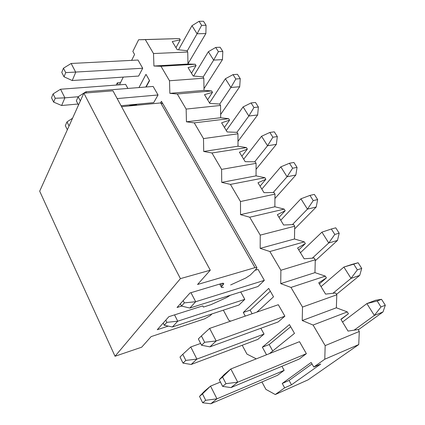 <?xml version="1.0" encoding="UTF-8"?>
<svg xmlns="http://www.w3.org/2000/svg" width="425" height="425" viewBox="0 0 425 425"><rect width="100%" height="100%" fill="white"/><g stroke="black" fill="none" stroke-linecap="round" stroke-linejoin="round"><path stroke-width="0.64" d="M210.285 270.199L180.423 278.625L115.037 356.256L39.684 191.181L83.853 93.144L112.954 90.812L210.285 270.199L197.551 284.49L254.952 267.644L256.96 267.787L256.217 269.057L250.272 275.081L245.857 277.977L230.632 284.947M121.577 106.702L160.714 102.924L162.982 103.886L256.827 267.559M223.619 283.411L223.757 283.661C223.651 283.172 222.907 283.124 221.521 283.523L189.98 292.99L177.044 307.509L181.602 306.09M211.953 313.921L210.327 315.568L204.808 318.761L151.114 336.616L141.695 347.188L115.037 356.256M230.318 295.258L226.615 297.543L210.986 304.656L203.41 307.078L202.768 305.894L168.879 316.678L157.261 329.715L168.284 326.103M223.757 283.661L221.345 287.125C221.452 287.603 222.185 287.645 223.55 287.247M180.423 278.625L83.853 93.144M202.672 402.767L205.695 400.292L202.502 393.879L199.511 396.397L202.672 402.767L210.816 403.75L216.962 398.825L205.695 400.292M199.511 396.397L204.526 391.181L210.534 386.107L202.502 393.879M281.918 366.297L284.155 370.334L216.962 398.825L210.534 386.107L220.442 382.07M284.155 370.334L277.552 375.291L210.816 403.75M183.01 363.109L185.821 360.405L182.777 354.291L179.998 357.032L183.01 363.109L191.17 364.469L196.887 359.098L185.821 360.405M260.844 328.281L264.053 334.066L196.887 359.098L190.761 346.965L182.777 354.291M200.643 343.432L190.761 346.965M264.053 334.066L257.853 339.389L191.17 364.469M163.173 323.08L164.252 325.263L166.866 322.352L165.777 320.163M172.412 326.968L177.735 321.194L244.805 299.343L238.983 305.007L172.412 326.968L164.252 325.263M174.542 314.872L177.735 321.194L166.866 322.352M69.052 125.997L67.001 121.879L65.322 125.662L67.352 129.763M72.542 118.24L67.001 121.879M53.651 102.117L55.234 98.26L53.077 93.93L51.515 97.803L53.651 102.117L61.641 105.501L64.887 97.846L55.234 98.26M78.184 96.741L64.887 97.846L60.541 89.239L53.077 93.93M127.893 88.442L125.635 84.368L60.541 89.239M77.977 104.029L61.641 105.501M222.551 377.007L219.263 379.775L222.652 386.389L225.978 383.663L222.551 377.007L230.828 368.974L224.23 374.547L219.263 379.775M225.978 383.663L237.734 382.181L230.828 368.974L299.508 341.673L306.382 353.674L237.734 382.181L230.972 387.595L222.652 386.389M306.382 353.674L299.168 359.082L230.972 387.595M358.291 329.827L382.983 311.977L374.345 315.446L354.126 330.167M342.539 322.033L366.881 303.583L375.535 300.268L381.528 299.322L385.316 305.24L382.983 311.977M381.528 299.322L377.188 300.99L380.986 306.951L385.316 305.24M377.188 300.99L366.881 303.583L374.345 315.446L380.986 306.951M201.392 335.941L198.342 338.948L201.572 345.243L204.653 342.274L201.392 335.941L209.621 328.397L216.187 340.962L209.913 346.858L201.572 345.243M204.653 342.274L216.187 340.962L284.883 316.179L278.125 321.98L209.913 346.858M336.515 294.35L359.715 275.395L351.018 278.375L332.934 293.287M284.883 316.179L278.311 304.72L209.621 328.397M321.034 286.615L343.889 267.054L352.601 264.217L358.105 262.746L361.723 268.393L359.715 275.395M358.105 262.746L353.738 264.169L357.356 269.854L361.723 268.393M353.738 264.169L343.889 267.054L351.018 278.375L357.356 269.854M180.343 303.811L181.496 306.064L184.36 302.876L183.191 300.613M184.36 302.876L195.681 301.723L190.958 292.697M254.979 270.311L258.06 269.397L264.339 280.357L258.007 286.508L189.847 308.051L181.496 306.064M315.254 260.78L337.482 240.444L328.737 242.978L312.322 258.161M264.339 280.357L195.681 301.723L189.847 308.051M300.454 252.716L321.927 232.156L328.737 242.978L334.804 234.441L339.192 233.208L337.482 240.444M334.804 234.441L331.346 229.011L335.739 227.811L339.192 233.208M331.346 229.011L321.927 232.156M294.647 228.932L316.216 207.018L307.44 209.137L292.4 224.618M238.531 235.647L244.54 246.133M280.739 220.24L300.927 198.788L307.44 209.137L313.252 200.6L317.656 199.569L316.216 207.018M313.252 200.6L309.942 195.404L314.351 194.411L317.656 199.569M309.942 195.404L300.927 198.788M274.943 198.47L295.864 175.02L287.061 176.763L273.19 192.536M219.969 203.278L225.733 213.323M261.837 189.104L280.824 166.85L287.061 176.763L292.634 168.22L297.054 167.386L295.864 175.02M292.634 168.22L289.467 163.253L293.888 162.446L297.054 167.386M289.467 163.253L280.824 166.85M256.073 169.299L276.356 144.362L267.543 145.748L254.697 161.803M202.183 172.258L207.708 181.889M243.695 159.226L261.566 136.255L267.543 145.748L272.887 137.222L277.318 136.563L276.356 144.362M272.887 137.222L269.854 132.462L274.284 131.83L277.318 136.563M269.854 132.462L261.566 136.255M237.989 141.35L257.651 114.957L248.832 116.02L236.895 132.329M185.119 142.497L190.421 151.736M226.275 130.528L243.1 106.914L248.832 116.02L253.964 107.514L258.395 107.015L257.651 114.957M253.964 107.514L251.058 102.946L255.489 102.473L258.395 107.015M251.058 102.946L243.1 106.914M220.644 114.506L239.7 86.732L230.881 87.497L219.72 104.098M168.736 113.921L173.825 122.793M209.525 102.94L225.377 78.752L230.881 87.497L235.817 79.013L240.247 78.668L239.7 86.732M235.817 79.013L233.022 74.63L237.453 74.306L240.247 78.668M233.022 74.63L225.377 78.752M80.33 100.959L78.163 96.757L76.346 100.847L78.492 105.039M86.546 92.926L85.93 91.757L78.163 96.757M85.93 91.757L153.143 86.445L158.036 94.977L153.701 102.616L121.051 105.735M203.995 88.666L222.45 59.617L213.642 60.106L203.129 77.068M158.036 94.977L117.167 98.579M193.641 76.038L208.351 51.707L213.642 60.106L218.386 51.648L222.812 51.441L222.45 59.617M218.386 51.648L215.709 47.441L220.134 47.255L222.812 51.441M215.709 47.441L208.351 51.707M63.453 68.207L61.763 72.393L64.021 76.797L65.726 72.622L63.453 68.207L71.15 63.479L75.74 72.261L72.229 80.537L64.021 76.797M65.726 72.622L142.704 68.25L138.635 76.059L72.229 80.537M187.988 63.766L205.87 33.548L197.072 33.782L187.165 51.069M142.704 68.25L138.003 60.042L71.15 63.479M178.511 49.789L191.988 25.702L197.072 33.782L201.641 25.357L206.061 25.277L205.87 33.548M201.641 25.357L199.065 21.308L203.485 21.25L206.061 25.277M199.065 21.308L191.988 25.702M261.917 381.958L265.907 389.38L275.262 394.538L284.665 387.834L282.253 383.446L311.164 362.461L313.793 367.051L324.774 359.221L325.173 345.621L313.082 325.045L302.233 320.535L302.51 307.052L290.976 287.428L280.728 283.624L280.882 270.263L269.87 251.526L260.18 248.365L260.233 235.126L249.709 217.218L240.534 214.646L240.486 201.535L230.419 184.402L221.733 182.373L221.595 169.389L211.953 152.984L203.718 151.454L203.495 138.598L194.257 122.873L186.442 121.805L186.15 109.082L177.278 93.994L169.862 93.351L169.501 80.755L160.985 66.268L153.935 66.018L153.51 53.55L145.329 39.631L138.624 39.748L179.488 38.563L180.274 39.844L175.955 47.643M180.274 39.844L172.258 41.549L177.167 49.645L186.931 50.687L187.728 51.993L187.993 64.037L195.256 64.249L196.068 65.578L191.489 73.228M196.068 65.578L188.062 67.586L193.168 76.001L202.985 76.845L203.819 78.2L204.021 90.36L211.639 90.939L212.489 92.321L207.628 99.817M212.489 92.321L204.499 94.663L209.812 103.413L219.683 104.04L220.548 105.448L220.681 117.736L228.687 118.703L229.569 120.142L224.405 127.452M229.569 120.142L221.606 122.836L227.136 131.947L237.054 132.34L237.958 133.806L238.011 146.211L246.431 147.608L247.35 149.106L241.867 156.214M247.35 149.106L239.418 152.177L245.183 161.67L255.149 161.808L256.084 163.338L256.057 175.86L264.913 177.719L265.875 179.281L260.052 186.166M265.875 179.281L257.986 182.761L263.999 192.663L274.003 192.52L274.98 194.113L274.863 206.762L284.187 209.116L285.191 210.747L279.002 217.382M285.191 210.747L277.355 214.673L283.634 225.011L293.675 224.565L294.695 226.227L294.483 238.988L304.305 241.883L305.352 243.583L298.77 249.942M305.352 243.583L297.585 247.993L304.146 258.793L314.208 258.017L315.276 259.755L314.957 272.638L325.322 276.117L326.411 277.892L319.409 283.942M326.411 277.892L318.729 282.816L325.587 294.116L335.676 292.979L336.791 294.796L336.356 307.79L347.294 311.908L348.436 313.772L340.983 319.473M348.436 313.772L340.855 319.26L348.033 331.086L358.132 329.556L359.295 331.457L358.743 344.563L308.072 379.849L275.262 394.538M138.624 39.748L132.85 51.43L134.582 54.458L131.628 60.371M123.282 77.09L119.42 84.835M118.4 84.91L117.289 82.891L116.211 85.074M223.348 310.165L228.778 320.275L230.653 321.146M242.208 345.275L246.952 354.099L255.834 358.626L255.829 359.035M266.528 354.785L262.352 347.183L289.452 324.588L294.488 333.375L269.408 353.642M245.294 316.099L243.291 312.455L268.706 288.405L273.525 296.809L256.881 312.109M240.72 291.975L244.805 299.343M160.501 102.946L161.447 101.315L162.605 103.333M138.97 87.566L145.988 74.354L149.584 80.628L146.131 87.003M136.797 104.231L136.223 105.288M129.917 105.899L129.758 104.906M117.289 82.891L120.503 82.657M282.253 383.446L289.08 380.449L291.486 384.8L320.774 364.018L313.793 367.051M289.08 380.449L311.993 363.912M291.486 384.8L284.665 387.834M358.743 344.563L324.774 359.221M359.295 331.457L325.173 345.621M347.294 311.908L313.082 325.045M336.356 307.79L302.233 320.535M336.791 294.796L302.51 307.052M325.322 276.117L290.976 287.428M304.305 241.883L269.87 251.526M280.882 270.263L315.276 259.755M280.728 283.624L314.957 272.638M294.483 238.988L260.18 248.365M294.695 226.227L260.233 235.126M284.187 209.116L249.709 217.218M264.913 177.719L230.419 184.402M240.486 201.535L274.98 194.113M240.534 214.646L274.863 206.762M256.057 175.86L221.733 182.373M256.084 163.338L221.595 169.389M246.431 147.608L211.953 152.984M228.687 118.703L194.257 122.873M203.495 138.598L237.958 133.806M203.718 151.454L238.011 146.211M220.681 117.736L186.442 121.805M220.548 105.448L186.15 109.082M211.639 90.939L177.278 93.994M195.256 64.249L160.985 66.268M169.501 80.755L203.819 78.2M169.862 93.351L204.021 90.36M187.993 64.037L153.935 66.018M187.728 51.993L153.51 53.55M179.488 38.563L145.329 39.631M136.441 104.895L136.287 104.619L129.567 105.262M252.131 313.746L250.128 310.133L243.291 312.455M272.738 350.949L269.184 344.537L262.352 347.183M149.425 80.346L145.807 87.024M136.478 104.263L136.287 104.619M270.316 291.215L250.128 310.133M290.689 326.745L269.184 344.537M222.317 283.326L223.125 284.798M220.74 283.757L221.972 286.014M160.714 102.924L254.952 267.644M221.345 287.125L219.688 284.075"/></g></svg>
